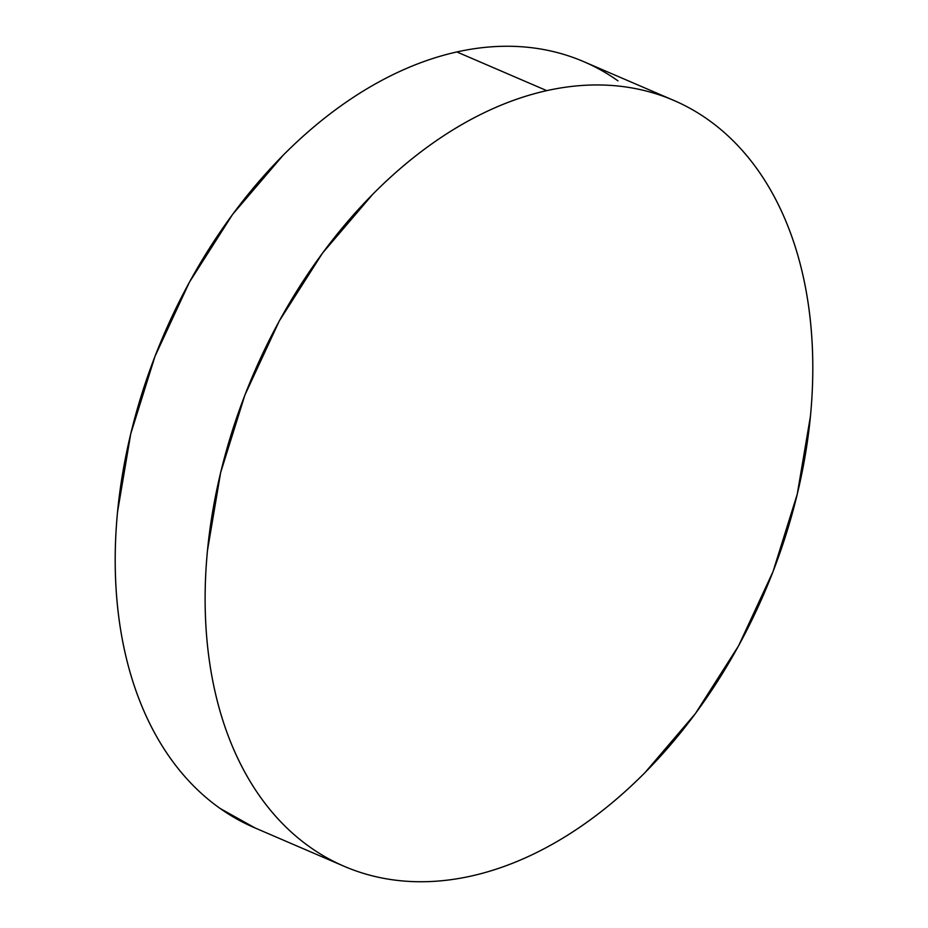 <?xml version="1.0" encoding="UTF-8"?>
<svg xmlns="http://www.w3.org/2000/svg" width="928" height="928" viewBox="0 0 928 928"><rect width="100%" height="100%" fill="white"/><g stroke="black" fill="none" stroke-linecap="round" stroke-linejoin="round"><path stroke-width="1.39" d="M546.766 90.642A416.916 277.89 -66.7 0 1 673.763 100.398A416.916 277.89 -66.7 0 1 794.472 505.284A416.916 277.89 -66.7 0 1 471.146 876.055A416.916 277.89 -66.7 0 1 344.149 866.3A416.916 277.89 -66.7 0 1 223.451 461.413A416.916 277.89 -66.7 0 1 546.766 90.642L456.854 51.945L546.766 90.642C566.567 86.234 585.928 84.39 604.859 85.098C623.79 85.805 641.921 89.065 659.263 94.853C676.605 100.653 692.81 108.889 707.89 119.55C722.97 130.21 736.623 143.109 748.873 158.224C761.111 173.339 771.702 190.391 780.634 209.392C789.566 228.381 796.676 248.948 801.954 271.08C807.232 293.225 810.585 316.506 812.012 340.936C813.438 365.365 812.916 390.479 810.434 416.266L797.256 494.16L773.012 571.648L738.618 645.749L695.397 713.597L645.006 772.606C627.166 790.586 608.629 806.548 589.396 820.491C570.152 834.423 550.582 846.069 530.688 855.419C510.783 864.78 490.935 871.647 471.146 876.055C451.344 880.463 431.984 882.308 413.053 881.6C394.122 880.892 375.991 877.633 358.649 871.833C341.318 866.044 325.113 857.808 310.033 847.148C294.953 836.488 281.288 823.588 269.05 808.474C256.801 793.359 246.222 776.295 237.29 757.306C228.346 738.317 221.247 717.75 215.969 695.617C210.679 673.473 207.327 650.192 205.9 625.762C204.473 601.332 205.007 576.218 207.489 550.432L220.655 472.538L244.899 395.05L279.305 320.949L322.526 253.1L372.905 194.091C390.746 176.111 409.283 160.138 428.527 146.206C447.76 132.263 467.329 120.628 487.235 111.267C507.129 101.918 526.976 95.039 546.766 90.642M673.763 100.398L583.851 61.7A416.916 277.89 113.3 0 0 456.854 51.945A416.916 277.89 113.3 0 0 133.528 422.716A416.916 277.89 113.3 0 0 254.237 827.602L344.149 866.3M255.188 828.02L220.11 808.45C205.03 797.79 191.377 784.891 179.127 769.776C166.889 754.661 156.298 737.609 147.366 718.608C138.434 699.619 131.324 679.052 126.046 656.92C120.768 634.775 117.415 611.494 115.988 587.064C114.562 562.635 115.084 537.521 117.566 511.734L130.744 433.84L154.988 356.352L189.382 282.251L232.603 214.403L282.994 155.394C300.834 137.414 319.371 121.452 338.604 107.509C357.848 93.577 377.418 81.931 397.312 72.581C417.217 63.22 437.065 56.353 456.854 51.945C476.656 47.537 496.016 45.692 514.947 46.4C533.878 47.108 552.009 50.367 569.351 56.167C586.682 61.956 602.887 70.192 617.967 80.852"/></g></svg>
